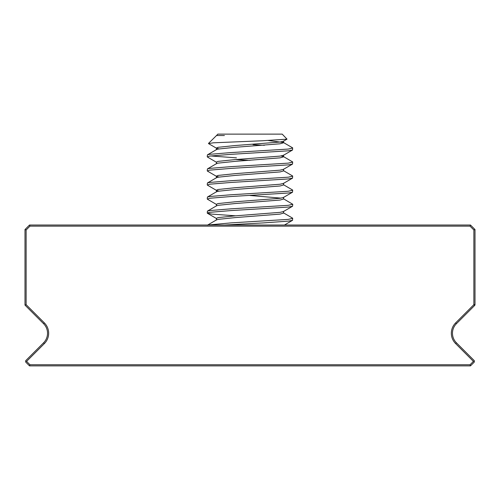 <?xml version="1.0" encoding="UTF-8"?>
<svg xmlns="http://www.w3.org/2000/svg" width="500" height="500" viewBox="0 0 500 500"><rect width="100%" height="100%" fill="white"/><g stroke="black" fill="none" stroke-linecap="round" stroke-linejoin="round"><path stroke-width="0.75" d="M47.531 333.25A13.5 13.5 0 0 0 43.581 323.706L25 305.125L25 229.525L29.5 225.025L470.5 225.025L475 229.525L475 304.656A1.125 1.125 0 0 1 474.669 305.456L456.419 323.706A13.5 13.5 0 0 0 456.419 342.794L474.325 360.7L474.325 362.05L470.5 365.875L29.5 365.875L25.675 362.05L25.675 360.7L43.581 342.794A13.5 13.5 0 0 0 47.531 333.25A13.5 13.5 0 0 1 43.581 342.794L44.375 343.594L26.594 361.375L25.675 361.375M26.594 361.375L29.969 364.75L29.5 365.875M25 305.125L26.125 304.656L44.375 322.906A14.625 14.625 0 0 1 44.375 343.594M29.969 364.75L470.031 364.75L470.5 365.875M25 229.525L26.125 229.994L26.125 304.656M470.031 364.75L473.406 361.375L474.325 361.375M29.5 225.025L29.969 226.15L26.125 229.994M470.5 225.025L470.031 226.15L29.969 226.15M475 229.525L473.875 229.994L470.031 226.15M473.406 361.375L455.625 343.594A14.625 14.625 0 0 1 455.625 322.906L473.875 304.656L474.669 305.456M455.625 343.594L456.419 342.794A13.5 13.5 0 0 1 452.469 333.25A13.5 13.5 0 0 0 456.419 342.794A13.5 13.5 0 0 1 456.419 323.706L455.625 322.906M216.381 135.719L217.8 134.125L282.206 134.125L287.019 139.15L262.306 140.769L213.388 142.806L208.512 143.594M224.4 135.538L216.494 135.538L208.469 143.456M283.394 212.8L292.569 218.131L292.569 220.306L288.244 221.137L263.538 222.894L224.694 225.025M292.75 218.337L288.244 219.381L230.9 222.894L207.744 225.025M283.394 198.738L292.75 204.275L292.569 206.244L288.244 207.075L230.9 210.588L209.45 212.35L207.25 213.062L211.756 214.106L235.613 215.819M292.75 204.275L288.244 205.319L230.9 208.831L209.45 210.588L207.431 211.1L207.25 213.062M283.394 184.675L292.569 190.006L292.569 192.181L288.244 193.012L230.9 196.525L209.45 198.287L207.431 199.213L216.619 204.544M292.75 190.212L288.244 191.256L230.9 194.769L209.45 196.525L207.431 197.037L207.25 199M283.394 170.613L292.569 175.944L292.569 178.119L288.244 178.95L230.9 182.463L209.45 184.225L207.431 185.15L216.619 190.481L218.944 191.1M292.75 176.15L288.244 177.194L230.9 180.706L209.45 182.463L207.431 182.975L207.25 184.938M281.056 155.944L283.394 156.55L292.569 161.881L292.569 164.056L288.244 164.887L230.9 168.4L209.45 170.162L207.431 171.088L216.619 176.419L218.944 177.037M292.75 162.087L288.244 163.131L230.9 166.644L209.45 168.4L207.431 168.912L207.25 170.875M268.406 140.531L283.394 142.487L292.569 147.819L292.569 149.994L288.244 150.825L230.9 154.338L209.45 156.1L207.431 157.025L216.619 162.356M235.613 159.569L250 160.331M292.75 148.025L288.244 149.069L230.9 152.581L209.45 154.338L207.431 154.85L207.25 156.812M210.506 155.944L236.462 157.856M253.006 144.669L264.387 145.287M287.019 139.15L283.381 141.263L280.075 142.037L234.981 145.55L218.113 147.306L216.381 148.025L218.944 148.912M292.569 149.994L283.381 155.325L280.075 156.1L234.981 159.613L218.113 161.369L216.381 162.087L216.381 163.844M292.569 164.056L283.381 169.387L280.075 170.162L234.981 173.675L218.113 175.431L216.381 176.15L216.381 177.906M292.569 178.119L283.381 183.45L280.075 184.225L234.981 187.738L218.113 189.494L216.381 190.212L216.381 191.969M292.569 192.181L283.381 197.512L280.075 198.287L234.981 201.8L218.113 203.556L216.381 204.275L216.381 206.031M292.569 206.244L283.381 211.575L280.075 212.35L234.981 215.863L218.113 217.619L216.381 218.337L216.381 220.094M283.394 142.487L283.619 142.75L280.075 143.794L234.981 147.306L218.113 149.069L216.606 149.519L207.431 154.85M283.394 156.55L283.619 156.812L280.075 157.856L234.981 161.369L218.113 163.131L216.606 163.581L207.431 168.912M283.619 169.119L283.619 170.875L280.075 171.919L234.981 175.431L218.113 177.194L216.606 177.644L207.431 182.975M283.619 183.181L283.619 184.938L280.075 185.981L234.981 189.494L218.113 191.256L216.606 191.706L207.431 197.037M250 195.487L281.056 198.131M283.619 197.244L283.619 199L280.075 200.044L234.981 203.556L218.113 205.319L216.606 205.769L207.431 211.1M283.619 211.306L283.619 213.062L280.075 214.106L234.981 217.619L218.113 219.381L216.606 219.831L207.431 225.162M43.581 323.706L44.375 322.906M475 304.656L473.875 304.656L473.875 229.994M216.619 148.294L208.519 143.594M216.619 218.606L207.431 213.275M284.444 225.025L292.569 220.306M283.619 142.75L283.619 140.994M216.381 149.781L216.381 148.025M283.619 156.812L283.619 155.056"/></g></svg>
